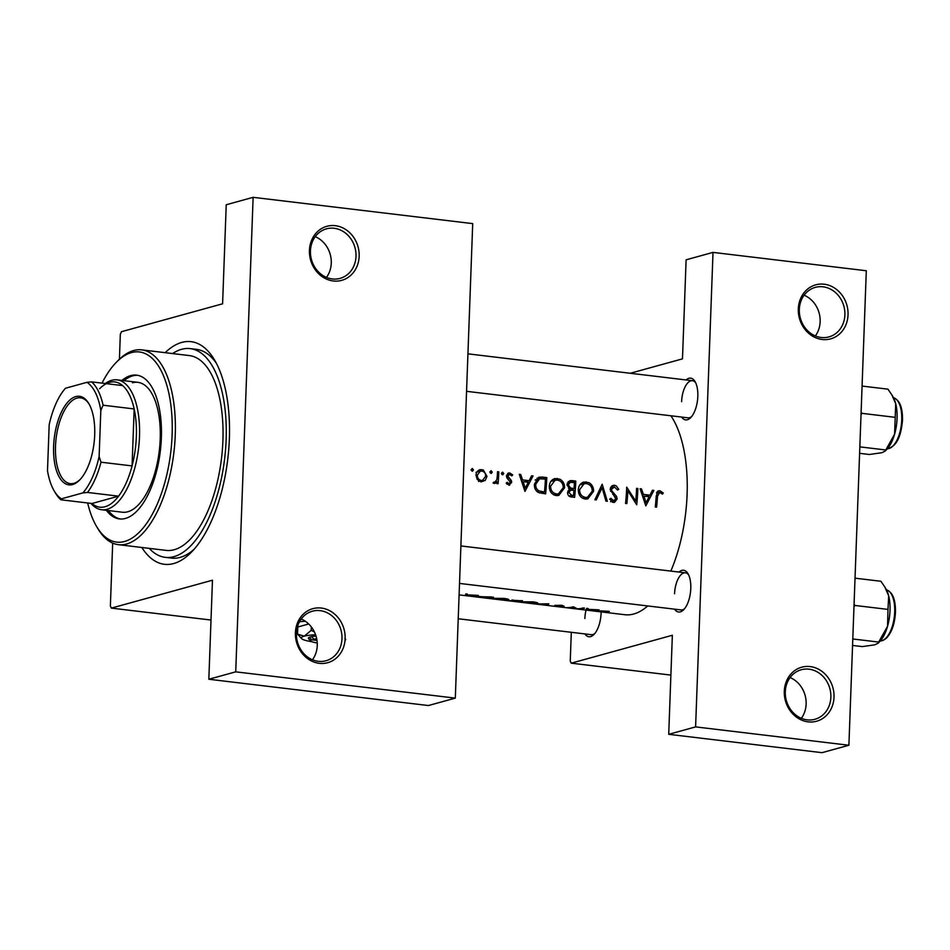 <?xml version="1.0" encoding="UTF-8"?>
<svg xmlns="http://www.w3.org/2000/svg" width="950" height="950" viewBox="0 0 950 950"><rect width="100%" height="100%" fill="white"/><g stroke="black" fill="none" stroke-linecap="round" stroke-linejoin="round"><path stroke-width="1.43" d="M790.091 677.552A25.698 22.574 -105.4 0 1 806.134 704.069A25.698 22.574 -105.4 0 1 801.337 718.307M834.017 697.193A28.025 24.629 -105.4 0 1 808.141 721.857A28.025 24.629 -105.4 0 1 784.296 691.244A28.025 24.629 -105.4 0 1 810.172 666.579A28.025 24.629 -105.4 0 1 834.017 697.193M785.294 691.79A25.698 22.574 74.6 0 0 814.922 719.281A25.698 22.574 74.6 0 0 830.87 697.241A25.698 22.574 74.6 0 0 801.254 669.75A25.698 22.574 74.6 0 0 785.294 691.79M804.116 295.189A25.698 22.574 -105.4 0 1 820.147 321.706A25.698 22.574 -105.4 0 1 815.361 335.944M848.041 314.83A28.025 24.629 -105.4 0 1 822.166 339.494A28.025 24.629 -105.4 0 1 798.321 308.881A28.025 24.629 -105.4 0 1 824.196 284.216A28.025 24.629 -105.4 0 1 848.041 314.83M799.318 309.427A25.698 22.574 74.6 0 0 828.934 336.918A25.698 22.574 74.6 0 0 844.894 314.878A25.698 22.574 74.6 0 0 815.266 287.387A25.698 22.574 74.6 0 0 799.318 309.427M301.209 619.02A25.698 22.574 -105.4 0 1 317.253 645.537A25.698 22.574 -105.4 0 1 312.455 659.775M345.135 638.661A28.025 24.629 -105.4 0 1 319.259 663.326A28.025 24.629 -105.4 0 1 295.414 632.712A28.025 24.629 -105.4 0 1 321.29 608.047A28.025 24.629 -105.4 0 1 345.135 638.661M296.412 633.258A25.698 22.574 74.6 0 0 326.028 660.749A25.698 22.574 74.6 0 0 341.988 638.709A25.698 22.574 74.6 0 0 312.36 611.218A25.698 22.574 74.6 0 0 296.412 633.258M315.234 236.657A25.698 22.574 -105.4 0 1 331.265 263.174A25.698 22.574 -105.4 0 1 326.468 277.4M359.159 256.298A28.025 24.629 -105.4 0 1 333.284 280.962A28.025 24.629 -105.4 0 1 309.439 250.349A28.025 24.629 -105.4 0 1 335.314 225.684A28.025 24.629 -105.4 0 1 359.159 256.298M310.436 250.883A25.698 22.574 74.6 0 0 340.053 278.386A25.698 22.574 74.6 0 0 356.012 256.346A25.698 22.574 74.6 0 0 326.384 228.855A25.698 22.574 74.6 0 0 310.436 250.883M601.101 611.883A21.019 9.453 96.8 0 1 601.077 613.213A21.019 9.453 96.8 0 1 593.964 634.481A21.019 9.453 96.8 0 1 584.879 633.923M458.221 618.759L591.244 634.683A18.691 8.396 -83.2 0 0 594.866 633.46M686.066 379.952A21.019 9.453 96.8 0 1 695.032 381.556A21.019 9.453 96.8 0 1 697.822 396.352A21.019 9.453 96.8 0 1 690.709 417.62A21.019 9.453 96.8 0 1 681.625 417.062M466.557 391.317L687.99 417.822A18.691 8.396 -83.2 0 0 691.612 416.599M679.024 572.054A21.019 9.453 96.8 0 1 687.978 573.658A21.019 9.453 96.8 0 1 690.781 588.454A21.019 9.453 96.8 0 1 683.668 609.734A21.019 9.453 96.8 0 1 674.583 609.164M459.515 583.419L680.948 609.924A18.691 8.396 -83.2 0 0 684.57 608.701M165.169 352.676A112.112 50.397 96.8 0 1 214.439 359.812A112.112 50.397 96.8 0 1 229.366 438.734A112.112 50.397 96.8 0 1 191.401 552.188A112.112 50.397 96.8 0 1 141.847 547.485M149.233 548.376A105.106 47.251 -83.2 0 0 165.241 557.341L171.451 558.089A105.106 47.251 -83.2 0 0 194.109 549.266M472.221 471.164L473.48 469.965L472.328 468.469L471.069 469.668L472.637 471.129M480.272 469.633C477.755 470.298 476.342 472.091 476.021 475.036L477.173 479.441L481.032 481.887L485.248 480.391L486.994 476.354L483.324 470.001L479.762 469.751M490.996 473.409L492.266 472.209L491.103 470.713L489.844 471.924L491.423 473.385M493.406 482.434L495.033 481.983L496.838 479.714L497.325 475.665A107.445 48.296 96.8 0 0 497.515 471.699L498.809 471.853A107.445 48.296 -83.2 0 1 498.073 483.716L496.767 483.562A107.445 48.296 96.8 0 0 496.921 481.804L494.986 483.396M502.514 474.786L503.785 473.587L502.633 472.103L501.374 473.302L502.942 474.762M508.761 485.213L511.694 482.398L511.338 480.51L507.787 476.081L509.746 474.406L511.789 475.902L512.703 474.905L509.734 472.946L508.606 473.017L506.481 475.986L506.872 477.874L510.387 482.303L508.891 483.74L507.157 482.267L506.196 483.182L509.723 485.153M507.644 473.527L508.606 473.017M519.258 474.299L520.671 474.466L522.571 479.904L529.15 480.7L531.596 475.772L533.021 475.95L524.97 491.399L519.258 474.299M542.284 477.054L546.773 477.589A107.445 48.296 -83.2 0 1 545.609 493.869L538.139 492.385C535.361 490.497 534.138 487.718 534.458 484.061L538.84 477.185L542.284 477.054L537.985 478.242L542.094 478.729M554.919 478.562C551.594 479.619 549.729 482.113 549.314 486.056C549.29 491.387 551.594 494.558 556.249 495.579L558.814 495.389L564.561 487.801C564.644 483.859 563.065 480.985 559.823 479.156L554.693 478.622M571.852 480.593L575.783 481.068A107.445 48.296 -83.2 0 1 574.607 497.349L571.781 497.004C569.062 496.85 567.661 495.318 567.566 492.397L569.537 489.119L567.008 484.631L569.917 480.712L571.852 480.593L568.397 481.555M583.918 482.042C580.592 483.087 578.728 485.593 578.312 489.523C578.289 494.855 580.604 498.037 585.259 499.047L587.812 498.869L593.56 491.281C593.655 487.338 592.076 484.452 588.822 482.624L583.692 482.101M602.181 484.227L607.335 501.267L605.934 501.101L602.122 487.659L596.268 499.938L594.878 499.771L602.181 484.227M614.519 485.284L612.714 485.486L610.173 489.167L615.837 498.904L613.51 500.721L610.886 498.287L609.615 499.154L613.189 502.396L614.531 502.301L617.144 498.988L616.55 496.399L611.907 490.996L611.479 489.345L614.448 486.946L617.5 490.022L618.771 489.345L616.277 485.913L614.519 485.284L611.752 486.056M626.715 487.16L635.752 501.101A107.445 48.296 96.8 0 0 636.571 488.348L637.866 488.502A107.445 48.296 -83.2 0 1 636.702 504.782L627.867 490.758A107.445 48.296 -83.2 0 1 626.846 503.607L625.551 503.441A107.445 48.296 96.8 0 0 626.715 487.16M640.098 488.763L641.511 488.929L643.411 494.38L649.99 495.164L652.436 490.247L653.861 490.414L645.81 505.875L640.098 488.763M659.858 490.711L658.196 490.936L656.212 495.971A107.445 48.296 96.8 0 1 655.298 507.003L656.592 507.157A107.445 48.296 -83.2 0 0 657.495 496.292L659.716 492.361L662.459 494.142L663.278 492.991L659.858 490.711L657.531 491.352M670.831 571.081A107.445 48.296 -83.2 0 0 687.099 494.392A107.445 48.296 -83.2 0 0 670.89 415.779M459.088 594.878L624.851 614.721A107.445 48.296 -83.2 0 0 647.734 605.946M656.545 493.109L659.716 492.361M610.446 487.825L614.448 486.946M610.577 501.731L614.401 500.674L611.111 501.386M506.611 475.119L509.746 474.406M507.11 484.322L509.331 483.716L507.039 484.251M493.489 482.315L494.534 482.018L493.074 482.921L494.166 483.467M609.306 611.337L600.661 610.886A107.445 48.296 96.8 0 1 595.614 611.182L596.921 611.337A107.445 48.296 -83.2 0 0 601.884 611.052L609.306 611.337M599.07 609.852L587.884 609.342L588.157 608.546L586.744 608.38L585.948 610.019L599.07 609.852M555.156 605.245L557.341 606.444L553.363 606.136L558.683 606.599L556.439 605.411L564.098 606.195L561.331 605.257L554.705 605.459M547.651 605.435L548.815 603.832L535.194 603.939L547.319 604.236L546.262 605.269L547.651 605.435L547.711 603.939M507.941 599.153L507.918 600.115C509.877 599.676 508.63 599.106 504.177 598.417L492.634 598.286C490.628 598.5 491.886 598.832 496.423 599.319L508.891 599.747M492.634 598.286L491.625 598.524M485.925 598.049A107.445 48.296 -83.2 0 0 493.418 597.206L477.862 596.493C476.128 596.648 476.401 596.861 478.669 597.158L485.937 597.918M477.862 596.493C476.128 596.648 476.401 596.861 478.669 597.158L478.669 597.028M478.23 595.389L467.044 594.878L467.317 594.082L465.904 593.904L465.108 595.555L478.23 595.389M509.343 600.649L514.936 601.516A107.445 48.296 -83.2 0 0 522.417 600.673L508.879 600.709M511.729 600.139L512.608 600.744L512.632 600.032M536.952 602.621L536.916 603.582C538.876 603.143 537.629 602.573 533.176 601.884L521.633 601.766C519.626 601.967 520.885 602.312 525.433 602.787L537.89 603.214M521.633 601.766L520.636 601.991M577.03 608.95A107.445 48.296 -83.2 0 0 584.511 608.107L583.205 607.952A107.445 48.296 96.8 0 1 577.327 608.819L573.349 606.777A107.445 48.296 96.8 0 1 565.867 607.62L567.174 607.774A107.445 48.296 -83.2 0 0 573.052 607.311L577.03 608.724M571.306 632.296L570.249 661.164L571.247 663.171L672.351 635.265L668.717 734.314L695.602 726.893L848.896 745.251L866.305 270.75L713.011 252.391L695.602 726.893M571.247 663.171L670.89 675.094M119.427 359.207L120.329 334.293L121.493 331.692L222.597 303.798L226.231 204.749L253.127 197.327L235.719 671.84L455.311 698.119L472.708 223.618L253.127 197.327M630.254 373.267L682.48 358.863L686.114 259.813L713.011 252.391M668.717 734.314L822.011 752.673L848.896 745.251M688.619 574.869A18.691 8.396 -83.2 0 0 685.389 572.826A18.691 8.396 -83.2 0 0 674.571 593.75M586.055 610.078A18.691 8.396 -83.2 0 0 584.867 618.498M695.661 382.767A18.691 8.396 -83.2 0 0 692.443 380.713A18.691 8.396 -83.2 0 0 681.613 401.648M112.682 543.103L110.366 606.1L111.364 608.107L212.467 580.212L208.834 679.25L235.719 671.84M111.364 608.107L211.007 620.041M208.834 679.25L428.414 705.541L455.311 698.119M216.374 363.28A105.106 47.251 -83.2 0 0 196.448 349.374L190.226 348.626A105.106 47.251 -83.2 0 0 181.533 349.327A105.106 47.251 -83.2 0 0 172.556 353.566M467.079 594.047L467.044 594.878M466.664 595.591L472.15 595.697L466.664 595.591L466.723 594.011M467.008 594.035L466.961 595.08M491.34 597.241A107.445 48.296 96.8 0 1 485.391 597.918L480.13 597.265C478.076 596.992 477.755 596.79 479.156 596.659L491.352 596.956M480.13 597.265C478.076 596.992 477.755 596.79 479.156 596.659L479.168 596.374M497.123 599.343C493.442 598.939 492.373 598.643 493.929 598.441L503.464 598.631C507.11 599.165 508.155 599.616 506.611 599.961L497.123 599.343M493.169 598.239L493.941 598.179M507.407 598.987L506.611 599.961M514.389 601.386L510.661 600.804L516.788 601.303A107.445 48.296 96.8 0 1 514.389 601.386M517.548 601.231L513.036 600.293L520.339 600.721A107.445 48.296 96.8 0 1 517.548 601.231M514.069 600.792L513.048 599.996M526.134 602.811C522.441 602.407 521.384 602.11 522.928 601.92L532.463 602.098C536.109 602.644 537.154 603.084 535.61 603.428L526.134 602.811M522.168 601.706L522.939 601.647M536.406 602.454L535.61 603.428M562.519 605.435L562.483 606.124M587.919 608.523L587.884 609.342M587.504 610.066L592.99 610.161L587.504 610.066L587.563 608.475M587.848 608.511L587.801 609.544M471.307 470.559L473.48 469.965M481.935 480.51L481.163 481.519L485.248 480.391M478.159 470.606L481.804 469.609M485.628 476.722L486.994 476.354M477.886 470.856L479.453 471.378M481.175 480.427C478.657 479.821 477.375 478.076 477.327 475.178L480.249 471.164L481.757 471.058C484.31 471.592 485.616 473.302 485.699 476.188L482.612 480.32L478.788 481.08M476.009 475.546L477.327 475.178M490.081 472.815L492.266 472.209M497.491 472.209L498.809 471.853M493.109 482.849L496.921 481.804M501.612 474.192L503.785 473.587M511.302 475.297L512.703 474.905M506.481 476.437L507.787 476.081M506.754 477.624L508.084 477.256M507.918 479.133L509.616 478.669M509.912 480.902L511.338 480.51M510.281 482.79L511.694 482.398M519.448 474.81L520.671 474.466M521.324 480.249L522.571 479.904M521.74 481.484L528.331 482.279L525.207 488.193L523.153 481.662L521.906 481.994M524.899 481.864L529.15 480.7M531.276 476.425L533.021 475.95M526.644 481.389L526.324 482.03M523.961 488.537L525.207 488.193M542.521 478.764L546.773 477.589M541.963 492.729L541.939 493.43M537.035 478.159L537.985 478.242M545.407 479.097A107.445 48.296 96.8 0 1 544.481 492.029L539.054 490.924C536.631 489.547 535.539 487.314 535.753 484.227L539.576 478.812L545.407 479.097M539.695 492.979L544.481 492.029M536.916 491.506L539.054 490.924M534.423 484.583L535.753 484.227M535.123 480.035L539.576 478.812M535.622 479.904L539.374 478.859M563.207 488.181L564.561 487.801M558.944 493.596L556.89 495.627M552.686 479.596L557.365 478.444M553.066 479.631L555.239 480.213M556.367 493.881C552.579 493.074 550.668 490.521 550.608 486.21L555.061 480.261L557.353 480.106C561.165 480.878 563.124 483.396 563.255 487.659L558.541 493.727L553.458 494.689M549.29 486.578L550.608 486.21M553.945 494.938L558.541 493.727M568.1 481.852L571.472 482.256L575.783 481.068M571.211 489.381L571.188 490.105M570.962 496.197L570.938 496.874M573.479 495.508L571.722 495.294L568.872 492.516L570.748 490.188L573.942 490.259A107.445 48.296 96.8 0 1 573.479 495.508L569.774 496.529M568.967 496.054L571.722 495.294M567.554 492.884L568.872 492.516M574.061 488.597L570.499 487.968L568.314 484.785L570.19 482.374L574.406 482.564A107.445 48.296 96.8 0 1 574.061 488.597L569.026 489.642L573.206 488.49M568.587 488.502L570.499 487.968M567.008 485.141L568.314 484.785M592.206 491.649L593.56 491.281M587.955 497.064L585.889 499.094M581.685 483.075L586.364 481.911M582.065 483.099L584.25 483.692M585.366 497.361C581.59 496.541 579.666 493.988 579.619 489.689L584.06 483.74L586.352 483.574C590.164 484.358 592.135 486.863 592.266 491.126L587.539 497.194L582.457 498.156M578.289 490.058L579.619 489.689M582.944 498.406L587.539 497.194M600.436 488.122L602.122 487.659M617.369 489.737L618.771 489.345M611.111 486.685L612.275 487.314M610.185 489.701L611.479 489.345M610.601 491.352L611.907 490.996M615.161 496.791L616.55 496.399M615.742 499.379L617.144 498.988M613.059 501.042L612.465 502.229M636.547 488.858L637.866 488.502M626.537 491.126L627.867 490.758M634.481 501.446L635.752 501.101M640.288 489.274L641.511 488.929M642.176 494.724L643.411 494.38M642.58 495.959L649.171 496.743L646.047 502.669L643.993 496.126L642.746 496.47M645.739 496.339L649.99 495.164M652.116 490.889L653.861 490.414M647.484 495.853L647.164 496.506M644.801 503.013L646.047 502.669M661.663 493.442L663.278 492.991M656.818 492.29L657.626 492.812M106.376 510.304A72.402 32.549 -83.2 0 0 119.415 518.926A72.402 32.549 -83.2 0 0 125.4 518.439A72.402 32.549 -83.2 0 0 160.989 444.351A72.402 32.549 -83.2 0 0 136.622 375.143A72.402 32.549 -83.2 0 0 130.637 375.63A72.402 32.549 -83.2 0 0 121.921 380.439M137.655 375.298A72.402 32.549 -83.2 0 0 132.703 375.879A72.402 32.549 -83.2 0 0 123.999 380.689M87.661 502.989A95.76 43.047 -83.2 0 0 96.674 526.621A95.76 43.047 -83.2 0 0 124.557 541.476A95.76 43.047 -83.2 0 0 172.116 434.863A95.76 43.047 -83.2 0 0 131.48 352.593A95.76 43.047 -83.2 0 0 116.339 362.294A95.76 43.047 -83.2 0 0 102.006 383.123M116.339 362.294L118.133 360.478A98.099 44.104 96.8 0 1 133.641 350.538A98.099 44.104 96.8 0 1 141.752 349.873A98.099 44.104 96.8 0 1 174.752 443.65A98.099 44.104 96.8 0 1 126.54 544.018A98.099 44.104 96.8 0 1 118.429 544.683A98.099 44.104 96.8 0 1 97.981 528.806L96.674 526.621M118.429 544.683L166.072 550.383A98.099 44.104 -83.2 0 0 174.194 549.729A98.099 44.104 -83.2 0 0 222.407 449.362A98.099 44.104 -83.2 0 0 189.394 355.585L141.752 349.873M165.241 557.341A105.106 47.251 -83.2 0 0 173.933 556.641A105.106 47.251 -83.2 0 0 225.589 449.101A105.106 47.251 -83.2 0 0 190.226 348.626M132.454 382.779A65.396 29.403 96.8 0 1 137.869 382.339A65.396 29.403 96.8 0 1 159.873 444.861A65.396 29.403 96.8 0 1 127.728 511.777A65.396 29.403 96.8 0 1 122.312 512.216L101.603 509.734A65.396 29.403 96.8 0 1 90.962 503.381M108.442 510.554A72.402 32.549 -83.2 0 0 120.448 519.009M885.151 451.119L886.623 449.611A30.828 13.858 96.8 0 0 894.603 434.15A30.828 13.858 -83.2 0 0 897.061 418.416A30.828 13.858 -83.2 0 0 895.719 403.738L894.603 434.15L885.151 451.119L881.754 452.734L869.333 454.492L859.607 453.328M859.845 446.868L885.721 449.968M861.021 414.663L862.066 413.357L895.031 417.311M862.066 413.357L861.116 412.098M862.066 386.068L887.953 389.168L891.931 394.986L895.719 403.738A30.828 13.858 -83.2 0 0 892.964 396.72L891.931 394.986M853.979 606.765L855.012 605.459L854.074 604.2M852.566 645.43L862.291 646.594L874.712 644.848L878.109 643.233L878.679 642.069L852.803 638.982M855.012 605.459L887.989 609.413L887.561 626.252L878.679 642.069M855.024 578.17L880.911 581.269L884.889 587.088L888.678 595.852L887.989 609.413M878.109 643.233L879.581 641.725A30.828 13.858 -83.2 0 0 887.561 626.252A30.828 13.858 -83.2 0 0 888.678 595.852A30.828 13.858 -83.2 0 0 885.922 588.822L884.889 587.088M94.703 434.91A44.614 20.057 96.8 0 1 79.598 480.059A44.614 20.057 96.8 0 1 53.616 446.251A44.614 20.057 96.8 0 1 67.046 402.978A44.614 20.057 96.8 0 1 88.766 403.512A44.614 20.057 96.8 0 1 94.703 434.91M89.157 404.178A43.213 19.427 -83.2 0 0 80.536 397.824A43.213 19.427 -83.2 0 0 55.504 446.227A43.213 19.427 -83.2 0 0 70.264 483.633A43.213 19.427 -83.2 0 0 80.133 479.489M87.507 492.444L82.888 492.896A60.729 27.301 -83.2 0 0 99.133 456.499L100.997 462.199A63.068 28.346 96.8 0 1 87.507 492.444L118.584 496.161A63.068 28.346 -83.2 0 1 91.972 503.5L118.584 496.161A63.068 28.346 -83.2 0 0 132.074 465.916A63.068 28.346 -83.2 0 0 136.349 436.537A63.068 28.346 -83.2 0 0 134.164 408.939A63.068 28.346 -83.2 0 0 122.633 385.593A63.068 28.346 -83.2 0 0 99.619 388.752M105.308 383.527A65.396 29.403 96.8 0 1 117.147 379.869A65.396 29.403 96.8 0 1 139.496 436.489A65.396 29.403 96.8 0 1 101.603 509.734M100.997 462.199L132.074 465.916L134.164 408.939L103.087 405.211L100.819 410.424A60.729 27.301 -83.2 0 0 86.937 382.327L65.431 388.265A60.729 27.301 -83.2 0 0 49.186 424.674L47.5 470.737A60.729 27.301 -83.2 0 0 54.281 491.055A60.729 27.301 -83.2 0 0 61.37 498.833L82.888 492.896M99.133 456.499L100.819 410.424M86.937 382.327L91.556 381.876A63.068 28.346 96.8 0 1 103.087 405.211M122.633 385.593L91.556 381.876M61.37 498.833L60.895 499.783A63.068 28.346 96.8 0 1 55.587 493.24L54.281 491.055M91.972 503.5L60.895 499.783M316.837 639.564L313.654 639.184L311.647 636.631L309.498 637.224A18.691 3.016 -177.9 0 0 308.572 638.709L310.793 641.036A16.352 2.636 -177.9 0 0 317.229 642.972M316.683 638.768A16.352 2.636 -177.9 0 0 313.654 639.184M345.42 640.062A18.691 3.016 -177.9 0 0 344.909 638.661M316.006 636.061A18.691 3.016 -177.9 0 0 311.647 636.631M314.379 631.916L311.208 630.361L304.226 636.168L297.54 634.125L301.661 638.649A25.698 4.156 -177.9 0 0 305.378 640.359A25.698 4.156 -177.9 0 0 311.956 641.725M297.54 634.125L297.801 627L308.691 623.996M311.208 630.361L311.327 626.953M305.33 621.264A42.038 6.792 -177.9 0 0 299.476 621.763M296.543 631.346A42.038 6.792 -177.9 0 0 297.635 631.572M315.578 634.766A25.698 4.156 -177.9 0 0 304.226 636.168A25.698 4.156 -177.9 0 0 301.661 638.649M309.498 637.224L311.505 639.778L316.979 640.431M311.505 639.778A16.352 2.636 -177.9 0 0 310.793 641.036M539.648 492.967L543.459 491.91M612.774 494.332L614.353 493.905M656.165 496.66L657.495 496.292M887.443 448.733A25.698 11.554 -83.2 0 0 901.74 419.912A25.698 11.554 -83.2 0 0 893.546 397.777M880.401 640.834A25.698 11.554 -83.2 0 0 894.698 612.026A25.698 11.554 -83.2 0 0 886.504 589.879M480.249 471.164L475.95 472.34M482.612 480.32L478.539 481.448M555.061 480.261L550.763 481.448M570.748 490.188L567.91 490.972M570.19 482.374L567.304 483.17M584.06 483.74L579.761 484.916M886.861 448.685C895.767 447.355 900.98 437.843 902.5 420.149C902.678 407.027 899.496 399.534 892.964 397.67M885.922 589.772C892.454 591.648 895.636 599.129 895.458 612.251C894.781 623.806 891.777 632.439 886.457 638.127C883.69 640.383 881.469 641.262 879.819 640.799M117.147 379.869L137.869 382.339M467.934 353.839L692.443 380.713M685.389 572.826L460.892 545.941"/></g></svg>
